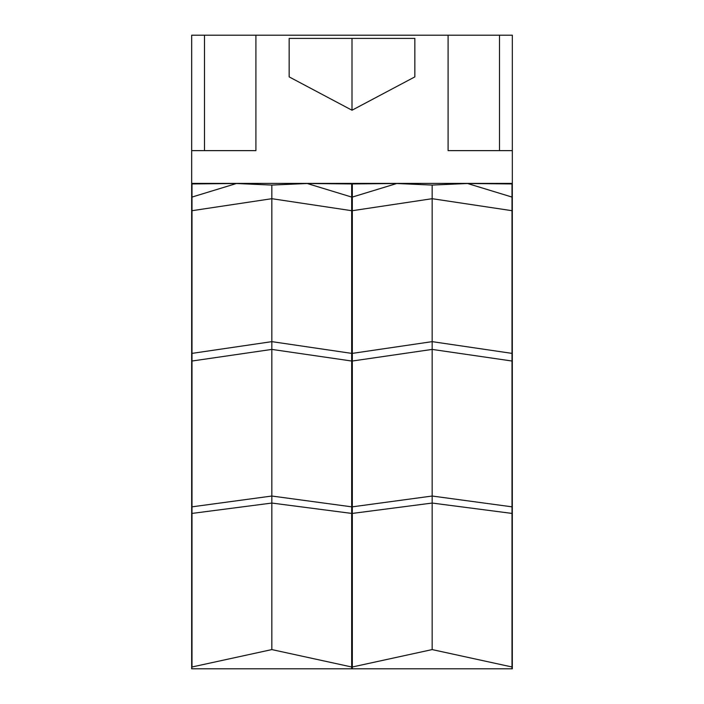 <?xml version="1.0" encoding="UTF-8"?>
<svg xmlns="http://www.w3.org/2000/svg" width="704" height="704" viewBox="0 0 704 704"><rect width="100%" height="100%" fill="white"/><g stroke="black" fill="none" stroke-linecap="round" stroke-linejoin="round"><path stroke-width="1.06" d="M414.85 76.886L352 110.229L289.15 76.886L289.15 38.403L414.85 38.403L414.85 76.886M352 38.403L352 110.229M191.673 150.63L191.673 35.2L255.904 35.2L255.904 150.63L191.673 150.63L191.673 668.8L191.998 666.987L271.841 649.59L351.674 666.987L351.674 513.418L271.841 503.052L191.998 513.418L191.998 506.836L271.841 496.03L351.674 506.836L351.674 513.418M271.841 649.59L271.841 349.413L191.998 361.02L191.998 353.382L271.841 341.642L351.674 353.382L351.674 361.02L271.841 349.413L271.841 198.695L191.998 210.698L191.998 183.938L236.43 183.515L191.998 197.067M351.674 506.836L351.674 361.02M351.674 353.382L351.674 210.698L271.841 198.695L271.841 185.064L307.252 183.515L351.674 183.938L351.674 197.067L307.252 183.515M351.674 197.067L351.674 210.698M236.43 183.515L271.841 185.064M191.998 353.382L191.998 210.698M191.998 506.836L191.998 361.02M191.998 666.987L191.998 513.418M191.998 668.8L352.326 668.8L352.326 666.987L432.159 649.59L512.002 666.987L512.002 513.418L432.159 503.052L352.326 513.418L352.326 506.836L432.159 496.03L512.002 506.836L512.002 513.418M432.159 649.59L432.159 349.413L352.326 361.02L352.326 353.382L432.159 341.642L512.002 353.382L512.002 361.02L432.159 349.413L432.159 198.695L352.326 210.698L352.326 183.938L396.748 183.515L352.326 197.067M512.002 506.836L512.002 361.02M512.002 353.382L512.002 210.698L432.159 198.695L432.159 185.064L467.57 183.515L512.002 183.938L512.002 197.067L467.57 183.515M512.002 197.067L512.002 210.698M396.748 183.515L432.159 185.064M352.326 353.382L352.326 210.698M352.326 506.836L352.326 361.02M352.326 666.987L352.326 513.418M351.674 666.987L351.674 668.8M352.326 668.8L512.327 668.8L512.327 150.63L448.096 150.63L448.096 35.2L499.497 35.2L499.497 150.63M512.002 666.987L512.002 668.8M191.998 183.938L191.998 183.392L351.674 183.392L351.674 183.938M352.326 183.938L352.326 183.392L512.002 183.392L512.002 183.938M204.503 35.2L204.503 150.63M448.096 35.2L255.904 35.2M499.497 35.2L512.327 35.2L512.327 150.63"/></g></svg>
